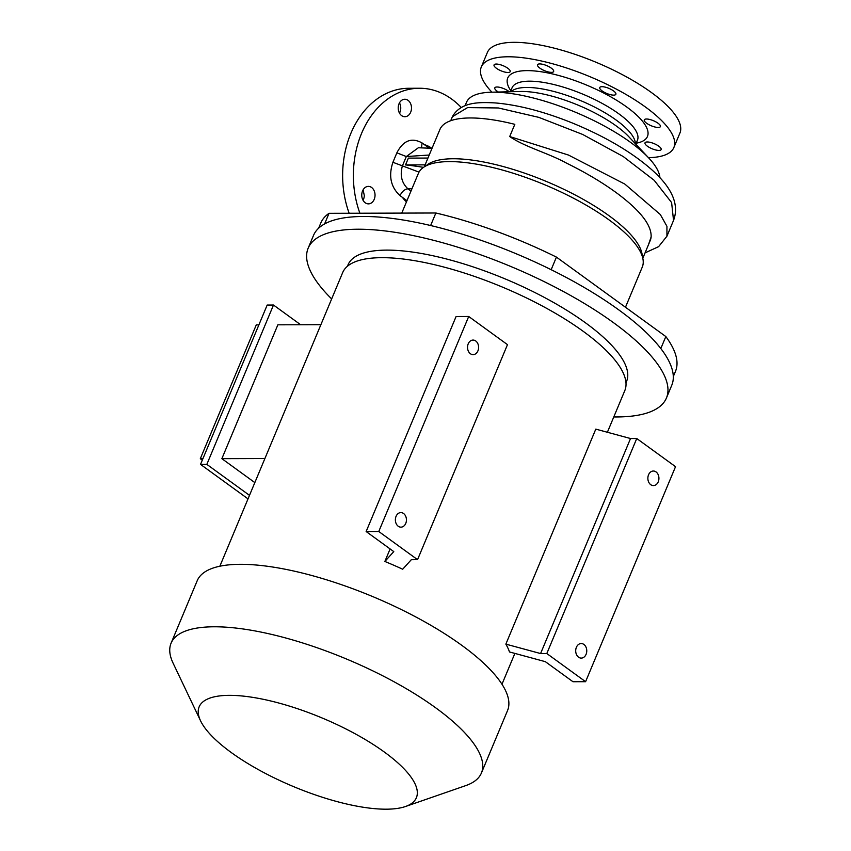<?xml version="1.0" encoding="UTF-8"?>
<svg xmlns="http://www.w3.org/2000/svg" width="851" height="851" viewBox="0 0 851 851"><rect width="100%" height="100%" fill="white"/><g stroke="black" fill="none" stroke-linecap="round" stroke-linejoin="round"><path stroke-width="1.28" d="M431.702 148.287A31.551 23.977 89.8 0 0 431.308 148A31.551 23.977 89.8 0 0 424.468 144.691L429.181 148.106M399.47 102.865A8.733 6.638 -90.2 0 1 399.502 113.151M401.651 115.64A8.733 6.638 89.8 0 0 404.874 116.725A8.733 6.638 89.8 0 0 411.288 110.162A8.733 6.638 89.8 0 0 408.055 100.344A8.733 6.638 89.8 0 0 404.821 99.259A8.733 6.638 89.8 0 0 398.417 105.822A8.733 6.638 89.8 0 0 401.651 115.64M363.015 189.996A8.733 6.638 -90.2 0 1 363.164 190.262L364.302 195.453A8.733 6.638 -90.2 0 1 363.047 200.293M365.207 202.772A8.733 6.638 89.8 0 0 368.43 203.868A8.733 6.638 89.8 0 0 374.834 197.294A8.733 6.638 89.8 0 0 371.6 187.475A8.733 6.638 89.8 0 0 368.377 186.39A8.733 6.638 89.8 0 0 361.962 192.954A8.733 6.638 89.8 0 0 365.207 202.772M509.238 91.759A8.733 2.755 -157.3 0 0 497.037 87.004A8.733 2.755 -157.3 0 0 494.793 87.855A8.733 2.755 -157.3 0 0 498.346 92.025M507.93 72.495A8.733 2.755 -157.3 0 0 510.175 71.644A8.733 2.755 -157.3 0 0 505.664 66.921A8.733 2.755 -157.3 0 0 496.293 64.048A8.733 2.755 -157.3 0 0 494.059 64.899A8.733 2.755 -157.3 0 0 498.558 69.622A8.733 2.755 -157.3 0 0 507.93 72.495M551.405 72.367A8.733 2.755 -157.3 0 0 553.65 71.516A8.733 2.755 -157.3 0 0 549.15 66.793A8.733 2.755 -157.3 0 0 539.779 63.921A8.733 2.755 -157.3 0 0 537.534 64.772A8.733 2.755 -157.3 0 0 542.044 69.495A8.733 2.755 -157.3 0 0 551.405 72.367M613.635 95.131A8.733 2.755 -157.3 0 0 615.879 94.28A8.733 2.755 -157.3 0 0 611.369 89.557A8.733 2.755 -157.3 0 0 601.997 86.685A8.733 2.755 -157.3 0 0 599.764 87.536A8.733 2.755 -157.3 0 0 604.263 92.259A8.733 2.755 -157.3 0 0 613.635 95.131M658.153 127.459A8.733 2.755 -157.3 0 0 660.397 126.608A8.733 2.755 -157.3 0 0 655.898 121.884A8.733 2.755 -157.3 0 0 646.526 119.012A8.733 2.755 -157.3 0 0 644.281 119.863A8.733 2.755 -157.3 0 0 648.781 124.586A8.733 2.755 -157.3 0 0 658.153 127.459M658.897 150.414A8.733 2.755 -157.3 0 0 661.142 149.563A8.733 2.755 -157.3 0 0 656.632 144.84A8.733 2.755 -157.3 0 0 647.26 141.968A8.733 2.755 -157.3 0 0 645.015 142.819A8.733 2.755 -157.3 0 0 649.526 147.542A8.733 2.755 -157.3 0 0 658.897 150.414M491.921 92.185A104.365 32.944 22.7 0 1 481.315 66.963A104.365 32.944 22.7 0 1 545.853 62.027A104.365 32.944 22.7 0 1 645.452 107.024A104.365 32.944 22.7 0 1 673.875 147.51A104.365 32.944 22.7 0 1 648.462 157.669M481.315 66.963L487.357 52.507A104.365 32.944 22.7 0 1 551.895 47.582A104.365 32.944 22.7 0 1 651.494 92.578A104.365 32.944 22.7 0 1 679.917 133.064L673.875 147.51M465.071 105.694L466.465 102.365A104.407 32.955 22.7 0 1 491.389 92.206A104.407 32.955 22.7 0 1 630.655 142.436A104.407 32.955 22.7 0 1 648.834 158.063A104.407 32.955 22.7 0 1 659.908 177.806M425.936 165.913A118.438 37.391 22.7 0 1 609.103 215.782A118.438 37.391 22.7 0 1 642.303 256.428M648.451 244.758L651.121 236.993C651.717 225.398 640.739 211.101 618.177 194.081C603.487 183.156 586.265 172.838 566.511 163.126C547.81 152.861 524.907 147.042 509.706 136.543L568.479 155.052L624.857 184.103L660.302 214.505L666.939 226.323L666.929 236.216L673.535 220.409L671.609 202.57L654.174 180.295L623.251 156.541L582.669 134.447L538.843 117.374L498.324 107.96L467.561 107.598L452.381 116.725C460.71 101.833 478.922 102.046 495.176 102.928C518.025 104.833 543.651 111.481 572.042 122.863C604.646 136.288 630.953 151.669 650.951 169.019C671.992 187.411 679.523 204.538 673.535 220.409M424.266 166.86L439.893 129.512A118.438 37.391 22.7 0 1 514.812 124.331L509.706 136.543M359.888 213.229A87.376 66.389 -90.2 0 1 419.49 88.249A87.376 66.389 -90.2 0 1 451.753 99.131A87.376 66.389 -90.2 0 1 461.21 107.46M349.155 213.261A87.376 66.389 -90.2 0 1 408.757 88.281L419.49 88.249M401.768 213.101L418.362 173.434A121.353 38.306 22.7 0 1 493.399 167.7A121.353 38.306 22.7 0 1 609.21 220.015A121.353 38.306 22.7 0 1 642.271 267.097L625.474 307.243M432.021 148.319L418.373 147.744L406.31 156.541L429.223 155.02M406.959 200.676L400.013 195.624C390.737 187.05 388.375 175.934 392.917 162.286L419 172.115M423.49 167.37A181.146 57.177 -157.3 0 0 405.533 164.924L408.384 158.116L427.947 158.063M411.958 188.731L407.906 188.816L410.99 191.049M642.803 258.279L650.249 240.471A118.438 37.391 -157.3 0 0 651.121 236.993M392.917 162.286L396.864 152.84L406.31 156.541L402.353 165.988C399.832 175.306 401.672 182.912 407.906 188.816C404.672 189.22 402.034 191.496 400.013 195.624M402.427 197.389A31.551 23.977 89.8 0 0 406.47 201.847M396.864 152.84C403.225 140.489 411.629 137.181 422.053 142.936L424.468 144.691M425.106 164.86L405.533 164.924M421.532 147.787L422.053 142.936M673.301 376.557L675.481 371.355A192.23 60.676 -157.3 0 0 665.833 336.549L660.812 348.538M665.833 336.549L556.426 257.108A192.23 60.676 -157.3 0 0 435.872 212.995L329.029 213.324L324.593 223.941M329.029 213.324A192.23 60.676 -157.3 0 0 320.806 222.994L318.636 228.185M435.872 212.995L430.627 225.526M556.426 257.108L551.161 269.703M475.741 340.985A7.276 5.532 89.8 0 0 473.05 340.07A7.276 5.532 89.8 0 0 467.71 345.549A7.276 5.532 89.8 0 0 470.401 353.729A7.276 5.532 89.8 0 0 473.092 354.633A7.276 5.532 89.8 0 0 478.432 349.165A7.276 5.532 89.8 0 0 475.741 340.985M403.565 513.504A7.276 5.532 89.8 0 0 400.885 512.589A7.276 5.532 89.8 0 0 395.545 518.068A7.276 5.532 89.8 0 0 398.236 526.248A7.276 5.532 89.8 0 0 400.927 527.152A7.276 5.532 89.8 0 0 406.267 521.684A7.276 5.532 89.8 0 0 403.565 513.504M650.728 484.676A7.276 5.532 -90.2 0 1 648.037 476.496A7.276 5.532 -90.2 0 1 653.377 471.018A7.276 5.532 -90.2 0 1 656.057 471.933A7.276 5.532 -90.2 0 1 658.759 480.113A7.276 5.532 -90.2 0 1 653.419 485.581A7.276 5.532 -90.2 0 1 650.728 484.676M578.563 657.195A7.276 5.532 -90.2 0 1 575.872 649.015A7.276 5.532 -90.2 0 1 581.201 643.537A7.276 5.532 -90.2 0 1 583.892 644.452A7.276 5.532 -90.2 0 1 586.594 652.632A7.276 5.532 -90.2 0 1 581.254 658.1A7.276 5.532 -90.2 0 1 578.563 657.195M331.656 298.935A194.166 61.293 22.7 0 1 308.168 248.162A194.166 61.293 22.7 0 1 428.244 238.982A194.166 61.293 22.7 0 1 613.539 322.71A194.166 61.293 22.7 0 1 666.429 398.023A194.166 61.293 22.7 0 1 613.784 416.947M308.168 248.162L313.508 235.419A194.166 61.293 22.7 0 1 433.574 226.238A194.166 61.293 22.7 0 1 618.868 309.955A194.166 61.293 22.7 0 1 671.758 385.28L666.429 398.023M347.431 266.257L348.027 264.831A150.967 47.656 22.7 0 1 441.382 257.704A150.967 47.656 22.7 0 1 585.445 322.795A150.967 47.656 22.7 0 1 626.57 381.354L625.974 382.78M200.57 720.829L173.104 663.174A168.2 53.092 22.7 0 1 171.083 643.186A168.2 53.092 22.7 0 1 275.086 635.24A168.2 53.092 22.7 0 1 435.606 707.755A168.2 53.092 22.7 0 1 481.421 773.006A168.2 53.092 22.7 0 1 465.763 785.601L405.438 806.525A117.736 37.167 22.7 0 1 231.227 752.507A117.736 37.167 22.7 0 1 200.57 720.829A117.736 37.167 22.7 0 1 255.002 697.735A117.736 37.167 22.7 0 1 384.322 752.029A117.736 37.167 22.7 0 1 405.438 806.525M171.083 643.186L197.209 580.722A168.2 53.092 22.7 0 1 301.222 572.776A168.2 53.092 22.7 0 1 461.731 645.292A168.2 53.092 22.7 0 1 507.547 710.542L481.421 773.006M505.856 644.133L540.587 653.547L630.527 438.531L595.796 429.127L505.856 644.133A152.903 48.262 22.7 0 1 509.483 651.951L545.331 661.663L572.968 681.725L585.594 681.694L675.534 466.678L636.75 438.52L546.81 653.525L585.594 681.694M219.856 566.213L342.676 272.586A152.903 48.262 22.7 0 1 437.233 265.363A152.903 48.262 22.7 0 1 583.158 331.284A152.903 48.262 22.7 0 1 624.804 390.598L607.38 432.265M417.543 559.66L507.483 344.644L468.71 316.487L378.769 531.503L417.543 559.66L411.32 559.681L402.683 569.223A152.903 48.262 -157.3 0 0 384.865 561.458L390.109 548.938M202.293 460.178L200.304 458.732L256.289 324.88L258.885 324.88M200.304 458.732L202.9 458.721M264.895 458.54L221.866 458.668L277.862 324.816L320.891 324.688M221.866 458.668L254.832 482.602M248.024 498.877L200.528 464.391L206.836 464.38L273.49 305.03L300.648 324.742M273.49 305.03L267.182 305.052L200.528 464.391M249.492 495.356L206.836 464.38M540.587 653.547L546.81 653.525M630.527 438.531L636.75 438.52M378.769 531.503L366.143 531.535L393.779 551.608L384.865 561.458M366.143 531.535L456.083 316.529L468.71 316.487M510.834 90.738A75.728 23.902 22.7 0 1 540.077 71.601A75.728 23.902 22.7 0 1 626.825 107.077A75.728 23.902 22.7 0 1 636.218 143.191M635.803 144.181L637.452 140.234A67.963 21.456 -157.3 0 0 618.932 113.896A67.963 21.456 -157.3 0 0 554.086 84.589A67.963 21.456 -157.3 0 0 512.057 87.802L512.068 87.791M648.834 158.063L628.878 136.798A71.846 22.679 -157.3 0 0 616.369 126.054A71.846 22.679 -157.3 0 0 520.535 91.483L491.389 92.206M511.057 91.717A67.963 21.456 22.7 0 1 616.315 120.172A67.963 21.456 22.7 0 1 635.367 143.713M510.419 91.727L512.057 87.802M450.711 120.714L452.381 116.725M645.058 252.875L658.61 246.652L666.929 236.216M501.973 684.236L514.876 653.408"/></g></svg>
